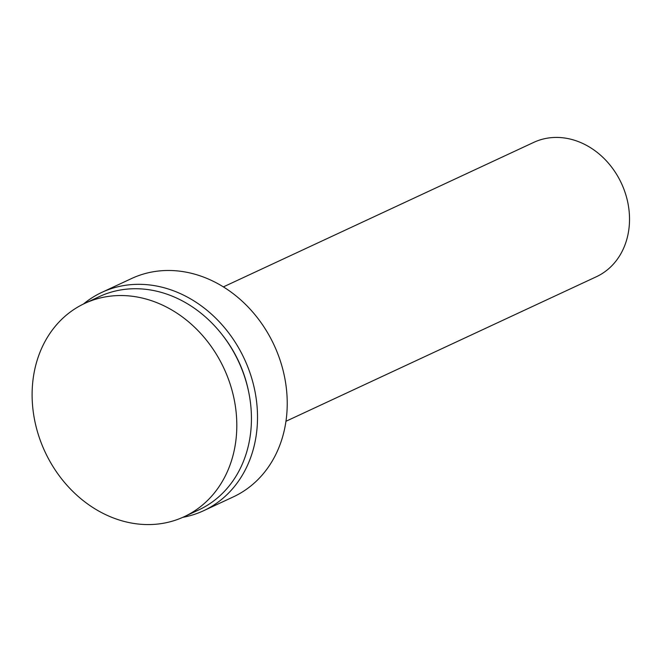 <?xml version="1.0" encoding="UTF-8"?>
<svg xmlns="http://www.w3.org/2000/svg" width="662" height="662" viewBox="0 0 662 662"><rect width="100%" height="100%" fill="white"/><g stroke="black" fill="none" stroke-linecap="round" stroke-linejoin="round"><path stroke-width="0.99" d="M157.614 302.973A117.67 98.721 65 0 1 235.821 409.488A117.67 98.721 65 0 1 184.135 516.724A117.67 98.721 65 0 1 111.307 517.138A117.67 98.721 65 0 1 33.1 410.622A117.67 98.721 65 0 1 84.794 303.386A117.67 98.721 65 0 1 157.614 302.973M84.794 303.386L99.416 296.576A117.67 98.721 65 0 1 172.244 296.162A117.67 98.721 65 0 1 250.451 402.67A117.67 98.721 65 0 1 198.757 509.914L184.135 516.724M222.415 335.046A113.037 94.831 65 0 1 248.482 391.019M83.47 304.015A120.451 101.054 65 0 1 101.907 292.347A120.451 101.054 65 0 1 176.448 291.934A120.451 101.054 65 0 1 256.5 400.957A120.451 101.054 65 0 1 203.59 510.733A120.451 101.054 65 0 1 182.795 517.336M101.907 292.347L131.614 278.512A120.451 101.054 65 0 1 206.155 278.098A120.451 101.054 65 0 1 286.216 387.121A120.451 101.054 65 0 1 233.297 496.897L203.59 510.733M223.375 286.894L533.762 142.371A74.119 62.187 65 0 1 579.631 142.107A74.119 62.187 65 0 1 628.9 209.2A74.119 62.187 65 0 1 596.338 276.757L285.951 421.28"/></g></svg>
